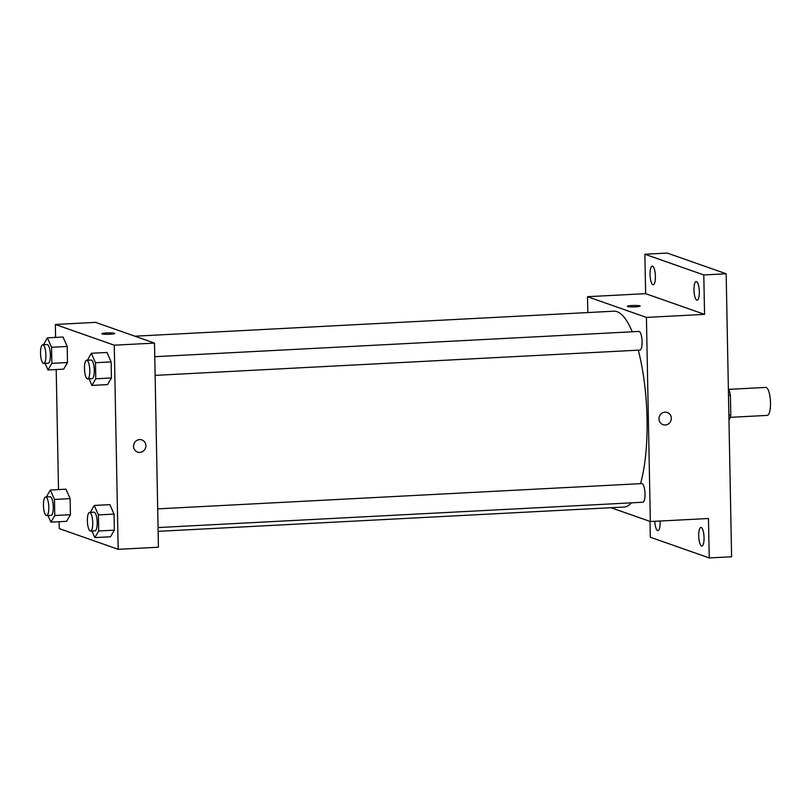 <?xml version="1.0" encoding="UTF-8"?>
<svg xmlns="http://www.w3.org/2000/svg" width="811" height="811" viewBox="0 0 811 811"><rect width="100%" height="100%" fill="white"/><g stroke="black" fill="none" stroke-linecap="round" stroke-linejoin="round"><path stroke-width="1.22" d="M730.204 417.33L767.216 415.404A14.01 3.964 -93 0 0 770.45 401.212A14.01 3.964 -93 0 0 765.756 387.425L728.592 389.371M728.369 389.29L728.775 389.432A18.075 5.119 -93 0 1 730.407 395.281L730.782 414.806A18.075 5.119 -93 0 1 729.353 419.581L728.957 419.601M728.866 414.908L730.782 414.806M728.491 395.383L730.407 395.281M587.803 312.559L587.499 296.694L645.627 293.663L644.877 254.228L667.23 253.062L726.159 273.773L731.593 556.772L709.23 557.938L650.31 537.227L650.006 521.422M644.877 254.228L703.796 274.949L726.159 273.773M703.796 274.949L704.556 314.374L646.418 317.415L650.341 521.544L708.469 518.503L709.23 557.938M667.271 412.546A6.417 6.113 -70.6 0 1 665.263 424.984A6.417 6.113 -70.6 0 1 659.373 416.57A6.417 6.113 -70.6 0 1 671.214 419.469A6.417 6.113 -70.6 0 1 663.013 424.66M704.049 537.693A9.337 2.646 87 0 1 701.86 546.077A9.337 2.646 87 0 1 698.697 535.807A9.337 2.646 87 0 1 700.886 527.424A9.337 2.646 87 0 1 704.049 537.693M660.083 521.037A9.337 2.646 87 0 1 660.134 522.243A9.337 2.646 87 0 1 657.934 530.627A9.337 2.646 87 0 1 654.801 521.311M655.41 276.358A9.337 2.646 87 0 1 653.22 284.742A9.337 2.646 87 0 1 650.047 274.483A9.337 2.646 87 0 1 652.247 266.099A9.337 2.646 87 0 1 655.41 276.358M699.335 291.808A9.337 2.646 87 0 1 697.136 300.192A9.337 2.646 87 0 1 693.973 289.922A9.337 2.646 87 0 1 696.162 281.539A9.337 2.646 87 0 1 699.335 291.808M645.627 293.663L704.556 314.374M158.125 531.347L624.024 507.037A98.05 27.756 -93 0 0 631.465 502.84M640.518 483.67A98.05 27.756 -93 0 0 638.277 350.17M632.256 331.78A98.05 27.756 -93 0 0 613.805 311.201L134.92 336.2M587.499 296.694L646.418 317.415M650.341 521.544L611.007 507.716M158.054 527.555L642.829 502.252A9.337 2.646 -93 0 0 644.978 492.784A9.337 2.646 -93 0 0 641.856 483.599L157.689 508.872M155.124 375.381L639.909 350.078A9.337 2.646 -93 0 0 642.059 340.62A9.337 2.646 -93 0 0 638.936 331.435L154.769 356.698M627.308 306.305A6.417 0.71 178.9 0 1 632.793 305.494A6.417 0.71 178.9 0 1 639.879 305.859A6.417 0.71 178.9 0 1 640.143 306.051A6.417 0.71 178.9 0 1 633.736 306.893A6.417 0.71 178.9 0 1 627.308 306.305A6.417 0.71 178.9 0 1 632.793 305.494A6.417 0.71 178.9 0 1 639.879 305.859A6.417 0.71 178.9 0 1 640.143 306.061M55.584 337.406L55.341 324.471L95.586 322.373L154.506 343.094L158.429 547.222L118.183 549.321L59.254 528.6L59.122 521.716M55.341 324.471L114.26 345.192L154.506 343.094M114.26 345.192L118.183 549.321M141.834 439.967A6.417 6.113 -70.6 0 1 139.827 452.406A6.417 6.113 -70.6 0 1 133.927 444.002A6.417 6.113 -70.6 0 1 145.767 446.902A6.417 6.113 -70.6 0 1 137.566 452.082M63.025 337.021L67.201 346.469L67.506 362.537L63.643 369.157L67.506 362.537L67.201 346.469L63.025 337.021L47.373 337.832L51.549 347.28L51.853 363.348L47.991 369.978L45.092 363.389M109.87 504.635L114.047 514.083L114.351 530.151L110.489 536.77L114.351 530.151L114.047 514.083L109.87 504.635L94.218 505.446L98.395 514.894L98.699 530.972L94.836 537.592L91.937 531.002M58.514 489.57L56.202 369.552M106.951 352.461L111.127 361.909L111.431 377.977L107.569 384.607L111.431 377.977L111.127 361.909L106.951 352.461L91.298 353.282L95.475 362.73L95.779 378.798L91.917 385.418L89.007 378.838M65.955 489.185L70.121 498.633L70.435 514.701L66.563 521.331L70.435 514.701L70.121 498.633L65.955 489.185L50.302 490.006L54.469 499.454L54.783 515.522L50.921 522.142L48.011 515.563M101.862 333.726A6.417 0.71 178.9 0 1 107.346 332.926A6.417 0.71 178.9 0 1 114.432 333.291A6.417 0.71 178.9 0 1 114.696 333.483A6.417 0.71 178.9 0 1 108.289 334.314A6.417 0.71 178.9 0 1 101.862 333.726A6.417 0.71 178.9 0 1 107.346 332.915A6.417 0.71 178.9 0 1 114.432 333.28A6.417 0.71 178.9 0 1 114.696 333.483M46.44 496.94L50.302 490.006M46.622 515.634L51.093 515.401A9.337 2.646 -93 0 0 53.242 505.932A9.337 2.646 -93 0 0 50.12 496.748L45.649 496.981A9.337 2.646 -93 0 0 43.47 505.902A9.337 2.646 -93 0 0 46.318 515.583A9.337 2.646 -93 0 0 46.622 515.634A9.337 2.646 -93 0 0 48.772 506.165A9.337 2.646 -93 0 0 45.649 496.981M54.469 499.454L70.121 498.633M54.783 515.522L70.435 514.701M50.921 522.142L66.563 521.331M43.52 344.776L47.373 337.832M43.703 363.46L48.173 363.227A9.337 2.646 -93 0 0 50.323 353.768A9.337 2.646 -93 0 0 47.2 344.584L42.73 344.817A9.337 2.646 -93 0 0 40.55 353.738A9.337 2.646 -93 0 0 43.388 363.419A9.337 2.646 -93 0 0 43.703 363.46A9.337 2.646 -93 0 0 45.852 354.001A9.337 2.646 -93 0 0 42.73 344.817M51.549 347.28L67.201 346.469M51.853 363.348L67.506 362.537M47.991 369.978L63.643 369.157M90.366 512.39L94.218 505.446M90.548 531.073L95.019 530.84A9.337 2.646 -93 0 0 97.168 521.382A9.337 2.646 -93 0 0 94.046 512.197L89.575 512.43A9.337 2.646 -93 0 0 87.395 521.351A9.337 2.646 -93 0 0 90.234 531.033A9.337 2.646 -93 0 0 90.548 531.073A9.337 2.646 -93 0 0 92.697 521.615A9.337 2.646 -93 0 0 89.575 512.43M98.395 514.894L114.047 514.083M98.699 530.972L114.351 530.151M94.836 537.592L110.489 536.77M87.446 360.216L91.298 353.282M87.629 378.909L92.099 378.676A9.337 2.646 -93 0 0 94.248 369.208A9.337 2.646 -93 0 0 91.126 360.023L86.655 360.256A9.337 2.646 -93 0 0 84.476 369.177A9.337 2.646 -93 0 0 87.314 378.859A9.337 2.646 -93 0 0 87.629 378.909A9.337 2.646 -93 0 0 89.778 369.441A9.337 2.646 -93 0 0 86.655 360.256M95.475 362.73L111.127 361.909M95.779 378.798L111.431 377.977M91.917 385.418L107.569 384.607"/></g></svg>
